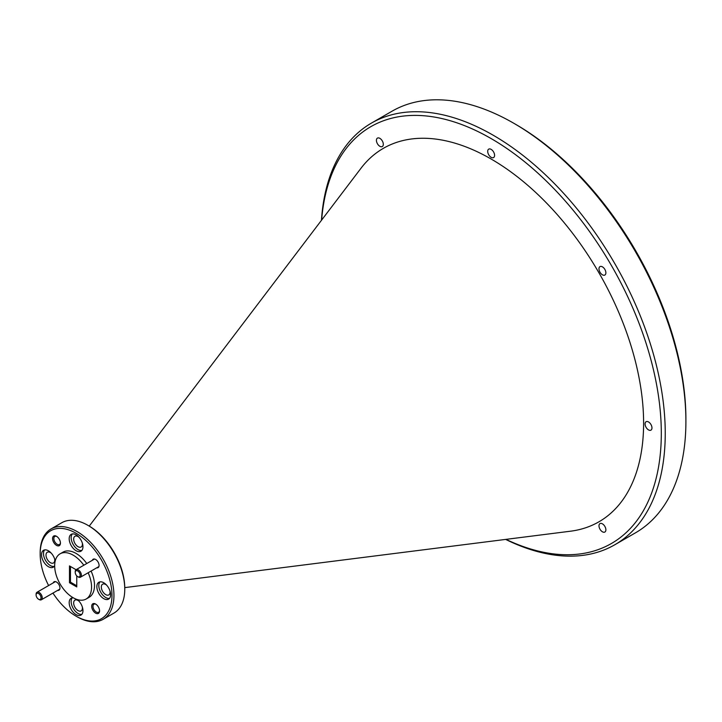 <?xml version="1.0" encoding="UTF-8"?>
<svg xmlns="http://www.w3.org/2000/svg" width="722" height="722" viewBox="0 0 722 722"><rect width="100%" height="100%" fill="white"/><g stroke="black" fill="none" stroke-linecap="round" stroke-linejoin="round"><path stroke-width="1.08" d="M73.229 597.78A9.738 5.623 -120 0 0 71.198 598.231A9.738 5.623 -120 0 0 69.186 602.68A9.738 5.623 -120 0 0 73.436 612.482A9.738 5.623 -120 0 0 80.936 615.09A9.738 5.623 -120 0 0 82.958 610.631A9.738 5.623 -120 0 0 77.353 599.594M72.29 597.834A9.738 5.623 -120 0 0 71.153 601.552A9.738 5.623 -120 0 0 74.772 610.631A9.738 5.623 -120 0 0 81.821 614.35M55.17 561.165A9.738 5.623 -120 0 0 50.432 552.312A9.738 5.623 -120 0 0 43.537 550.308A9.738 5.623 -120 0 0 41.524 554.767A9.738 5.623 -120 0 0 45.775 564.568A9.738 5.623 -120 0 0 53.275 567.176A9.738 5.623 -120 0 0 54.673 565.651M44.62 549.92A9.738 5.623 -120 0 0 43.491 553.63A9.738 5.623 -120 0 0 47.111 562.718A9.738 5.623 -120 0 0 54.159 566.436M69.186 538.802A9.738 5.623 -120 0 0 73.436 548.594A9.738 5.623 -120 0 0 80.936 551.202A9.738 5.623 -120 0 0 82.958 546.744A9.738 5.623 -120 0 0 78.707 536.951A9.738 5.623 -120 0 0 71.198 534.343A9.738 5.623 -120 0 0 69.186 538.802M72.29 533.946A9.738 5.623 -120 0 0 71.153 537.664A9.738 5.623 -120 0 0 74.772 546.753A9.738 5.623 -120 0 0 81.821 550.462M96.847 586.715A9.738 5.623 -120 0 0 101.098 596.507A9.738 5.623 -120 0 0 108.607 599.125A9.738 5.623 -120 0 0 110.619 594.666A9.738 5.623 -120 0 0 106.369 584.865A9.738 5.623 -120 0 0 98.869 582.257A9.738 5.623 -120 0 0 96.847 586.715M99.952 581.86A9.738 5.623 -120 0 0 98.815 585.578A9.738 5.623 -120 0 0 102.434 594.666A9.738 5.623 -120 0 0 109.482 598.376M56.506 536.293A5.568 3.213 -120 0 0 52.58 538.567A5.568 3.213 -120 0 0 56.506 545.381A5.568 3.213 -120 0 0 60.44 543.106A5.568 3.213 -120 0 0 56.506 536.293L56.506 536.293M56.839 536.5A4.657 2.689 -120 0 0 54.818 536.428A4.657 2.689 -120 0 0 54.105 540.164A4.657 2.689 -120 0 0 57.146 544.271A4.657 2.689 -120 0 0 59.475 544.505A4.657 2.689 -120 0 0 60.431 542.709M95.629 604.052A5.568 3.213 -120 0 0 91.694 606.327A5.568 3.213 -120 0 0 95.629 613.14A5.568 3.213 -120 0 0 99.564 610.866A5.568 3.213 -120 0 0 95.629 604.052L95.629 604.052M95.963 604.26A4.657 2.689 -120 0 0 93.941 604.197A4.657 2.689 -120 0 0 93.228 607.924A4.657 2.689 -120 0 0 96.27 612.03A4.657 2.689 -120 0 0 98.598 612.265A4.657 2.689 -120 0 0 99.555 610.478M96.712 567.817A4.864 2.807 -120 0 0 99.076 565.407A4.864 2.807 -120 0 0 95.629 559.451L95.629 559.451A4.864 2.807 -120 0 0 92.362 560.29M57.589 590.406A4.864 2.807 -120 0 0 59.953 587.997A4.864 2.807 -120 0 0 56.506 582.031L56.506 582.031A4.864 2.807 -120 0 0 53.238 582.88M648.527 421.955A4.864 2.807 -120 0 0 646.091 421.72A4.864 2.807 -120 0 0 645.342 425.619A4.864 2.807 -120 0 0 648.527 429.906A4.864 2.807 -120 0 0 650.955 430.15A4.864 2.807 -120 0 0 651.704 426.251A4.864 2.807 -120 0 0 648.527 421.955M491.15 149.373A4.864 2.807 -120 0 0 488.713 149.138A4.864 2.807 -120 0 0 487.964 153.037A4.864 2.807 -120 0 0 491.15 157.324A4.864 2.807 -120 0 0 493.586 157.567A4.864 2.807 -120 0 0 494.326 153.669A4.864 2.807 -120 0 0 491.15 149.373M602.428 266.851A4.864 2.807 -120 0 0 599.991 266.608A4.864 2.807 -120 0 0 599.251 270.506A4.864 2.807 -120 0 0 602.428 274.802A4.864 2.807 -120 0 0 604.865 275.037A4.864 2.807 -120 0 0 605.614 271.138A4.864 2.807 -120 0 0 602.428 266.851M602.428 523.847A4.864 2.807 -120 0 0 599.991 523.603A4.864 2.807 -120 0 0 599.251 527.502A4.864 2.807 -120 0 0 602.428 531.789A4.864 2.807 -120 0 0 604.865 532.033A4.864 2.807 -120 0 0 605.614 528.134A4.864 2.807 -120 0 0 602.428 523.847M379.871 138.353A4.864 2.807 -120 0 0 377.435 138.11A4.864 2.807 -120 0 0 376.685 142.017A4.864 2.807 -120 0 0 379.871 146.304A4.864 2.807 -120 0 0 382.299 146.548A4.864 2.807 -120 0 0 383.048 142.64A4.864 2.807 -120 0 0 379.871 138.353M111.973 595.442A50.775 29.313 -120 0 0 76.072 533.26A50.775 29.313 -120 0 0 40.17 553.991L40.17 552.853A52.164 30.116 60 0 1 50.973 528.973A52.164 30.116 60 0 1 91.171 542.953A52.164 30.116 60 0 1 113.941 595.442A52.164 30.116 60 0 1 103.138 619.323A52.164 30.116 60 0 1 77.055 616.741L76.072 616.173A50.775 29.313 -120 0 0 111.973 595.442M87.876 525.309L88.86 525.878A50.775 29.313 60 0 1 124.762 588.06L124.762 589.197A52.164 30.116 -120 0 0 87.876 525.309A52.164 30.116 -120 0 0 61.794 522.728L50.973 528.973M513.775 123.254L515.743 124.392A240.643 138.94 60 0 1 685.9 419.121L685.9 421.386A243.431 140.546 -120 0 0 513.775 123.254A243.431 140.546 -120 0 0 392.055 111.197L371.406 123.119A243.431 140.546 60 0 1 558.99 188.343A243.431 140.546 60 0 1 665.242 433.317A243.431 140.546 60 0 1 614.828 544.749A243.431 140.546 60 0 1 505.662 539.415M505.969 539.37A240.643 138.94 -120 0 0 661.307 433.317A240.643 138.94 -120 0 0 498.568 143.055A240.643 138.94 -120 0 0 321.633 220.084M321.443 220.336A243.431 140.546 60 0 1 371.406 123.119M83.806 565.236A26.082 15.063 -120 0 0 60.079 553.828A26.082 15.063 -120 0 0 54.673 565.768A26.082 15.063 -120 0 0 66.063 592.022A26.082 15.063 -120 0 0 86.162 599.007L89.113 597.302A26.082 15.063 -120 0 0 94.51 585.361A26.082 15.063 -120 0 0 91.098 571.057M86.757 563.53A26.082 15.063 -120 0 0 63.031 552.131L60.079 553.828M86.162 599.007A26.082 15.063 -120 0 0 91.559 587.067A26.082 15.063 -120 0 0 88.156 572.763M124.753 587.618L570.506 531.202A215.607 124.482 -120 0 0 643.609 423.092A215.607 124.482 -120 0 0 532.358 189.381A215.607 124.482 -120 0 0 360.973 168.28L89.239 526.103M109.979 590.939A6.191 3.574 60 0 1 108.796 594.91A6.191 3.574 60 0 1 105.701 594.603A6.191 3.574 60 0 1 101.658 589.152A6.191 3.574 60 0 1 102.605 584.188A6.191 3.574 60 0 1 105.701 584.495A6.191 3.574 60 0 1 106.639 585.154M82.317 543.025A6.191 3.574 60 0 1 81.135 546.996A6.191 3.574 60 0 1 78.039 546.689A6.191 3.574 60 0 1 73.996 541.238A6.191 3.574 60 0 1 74.944 536.275A6.191 3.574 60 0 1 78.039 536.581A6.191 3.574 60 0 1 78.978 537.24M54.646 558.999A6.191 3.574 60 0 1 53.473 562.97A6.191 3.574 60 0 1 50.378 562.664A6.191 3.574 60 0 1 46.334 557.213A6.191 3.574 60 0 1 47.282 552.249A6.191 3.574 60 0 1 50.378 552.556A6.191 3.574 60 0 1 51.307 553.214M82.317 606.913A6.191 3.574 60 0 1 81.135 610.884A6.191 3.574 60 0 1 78.039 610.577A6.191 3.574 60 0 1 73.996 605.126A6.191 3.574 60 0 1 74.944 600.163A6.191 3.574 60 0 1 78.039 600.469A6.191 3.574 60 0 1 78.978 601.128M614.828 544.749L635.486 532.827A243.431 140.546 -120 0 0 685.9 421.386M76.054 569.712L69.483 565.913L69.483 582.726L76.758 586.923L76.758 575.885M40.17 553.991A50.775 29.313 -120 0 0 48.609 585.551M52.95 593.087A50.775 29.313 -120 0 0 76.072 616.173M103.138 619.323L113.959 613.077A52.164 30.116 -120 0 0 124.762 589.197M70.467 566.481L70.467 582.158L76.758 585.786M70.467 582.158L69.483 582.726M75.711 570.949A3.475 2.004 -120 0 0 75.223 572.365A3.475 2.004 -120 0 0 77.678 576.625A3.475 2.004 -120 0 0 79.646 576.625A3.475 2.004 -120 0 0 79.158 572.365A3.475 2.004 -120 0 0 75.711 570.949M75.223 572.365L75.223 571.653A4.35 2.509 60 0 1 75.837 569.884A4.35 2.509 60 0 1 76.126 569.667A4.35 2.509 60 0 1 80.313 571.914A4.35 2.509 60 0 1 80.756 576.977A4.35 2.509 60 0 1 80.467 577.194A4.35 2.509 60 0 1 78.292 576.977L77.678 576.625M36.587 593.538A3.475 2.004 -120 0 0 36.1 594.955A3.475 2.004 -120 0 0 38.555 599.215A3.475 2.004 -120 0 0 40.531 599.215A3.475 2.004 -120 0 0 40.035 594.955A3.475 2.004 -120 0 0 36.587 593.538M36.1 594.955L36.1 594.242A4.35 2.509 60 0 1 36.714 592.473A4.35 2.509 60 0 1 37.002 592.257A4.35 2.509 60 0 1 41.19 594.495A4.35 2.509 60 0 1 41.632 599.567A4.35 2.509 60 0 1 41.344 599.783A4.35 2.509 60 0 1 39.178 599.567L38.555 599.215M98.905 566.553L80.467 577.194M94.555 559.027L76.126 569.667M59.782 589.143L41.344 599.783M55.432 581.616L37.002 592.257"/></g></svg>
